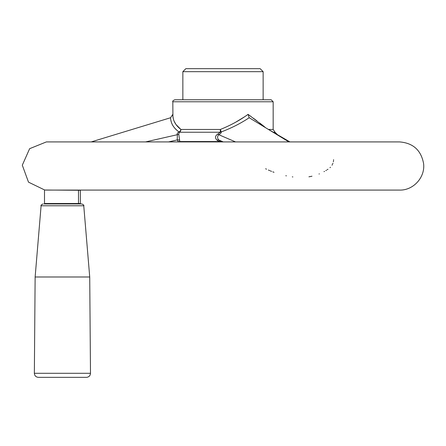 <?xml version="1.0" encoding="UTF-8"?>
<svg xmlns="http://www.w3.org/2000/svg" width="446" height="446" viewBox="0 0 446 446"><rect width="100%" height="100%" fill="white"/><g stroke="black" fill="none" stroke-linecap="round" stroke-linejoin="round"><path stroke-width="0.67" d="M260.124 68.656L185.865 68.656L182.854 71.667L263.134 71.667L260.124 68.656M145.547 141.917L177.374 134.698C176.845 133.733 177.397 132.819 179.03 131.966C173.566 128.052 170.751 123.308 170.589 117.733L91.207 141.917M48.252 190.046L47.951 190.063M46.83 190.085L399.616 190.085C413.431 190.498 425.439 177.146 423.566 163.453C421.052 150.19 413.068 143.01 399.616 141.917L46.373 141.917L29.631 148.685L22.3 165.193L28.505 182.152L44.756 190.029L46.568 190.085M333.563 159.718L333.552 160.354M333.48 161.073L333.357 161.786M332.928 163.281L332.66 163.938M332.354 164.574L332.008 165.193M330.447 167.244L329.973 167.707M327.977 169.218L327.213 169.725M326.461 170.199L325.82 170.595M324.526 171.348L323.997 171.643M319.364 173.862L319.018 174.001M311.977 176.209L310.645 176.493M310.366 176.549L308.939 176.8M292.871 176.934L292.297 176.861M286.399 175.852L285.814 175.73M274.011 172.301L273.671 172.178M273.654 172.167L272.785 171.844M271.558 171.364L270.321 170.868M269.674 170.595L268.386 170.037M266.518 169.185L265.632 168.761M170.589 117.733L172.814 114.349C172.73 120.247 175.434 125.281 180.914 129.457A3.01 2.364 -55.4 0 1 179.03 131.966A3.01 0.602 -111.2 0 0 179.337 132.245L178.746 133.951L179.805 141.549A3.01 2.314 -56.5 0 0 178.333 141.806L177.229 139.927L168.538 141.917M288.885 141.917L249.197 117.733C240.846 123.308 231.519 128.052 221.21 131.966C221.394 132.819 220.575 133.733 218.752 134.698L235.555 141.917M220.909 141.917L220.937 141.806A3.01 2.548 -48.5 0 0 219.421 141.549L217.196 140.306C214.721 138.004 214.972 135.885 217.96 133.951A3.01 0.814 -119.8 0 0 218.752 134.698C217.224 136.37 217.208 138.115 218.696 139.927L221.116 141.917M223.256 141.917L218.696 139.927A3.01 1.371 129.8 0 0 217.196 140.306M179.515 140.306A3.01 2.47 174.7 0 0 177.229 139.927L177.374 134.698A3.01 2.587 159 0 0 178.746 133.951M170.969 120.727L171.286 121.953M171.665 123.068L171.9 123.642M174.598 127.991L176.811 130.238M172.931 116.451L172.814 101.772C172.301 101.292 172.97 100.623 174.821 99.765L271.162 99.765L273.169 101.772L172.814 101.772M249.147 117.705L248.082 114.349L246.644 115.38M244.798 116.651L235.583 122.265M234.624 122.789L233.855 123.202M233.28 123.509L231.708 124.323M231.485 124.434L230.816 124.769M228.921 125.7L228.397 125.95M220.419 129.429L220.357 129.457C230.643 125.332 239.887 120.297 248.082 114.349L265.9 127.913M178.333 141.806A3.01 2.124 -138 0 1 178.824 141.917M249.197 117.733L248.093 114.36M217.96 133.951L220.257 132.245A3.01 2.682 141.4 0 0 221.21 131.966L220.357 129.457L180.914 129.457A3.01 2.525 90 0 1 179.337 132.245L220.257 132.245L220.357 129.457M264.355 126.642L259.617 122.918M256.968 120.911L253.189 118.095M251.081 116.545L250.189 115.893M273.086 132.245L275.054 132.245L273.169 129.457L273.169 101.772M180.886 129.429L175.98 124.523M175.875 124.362L174.219 121.379M173.299 118.597L172.942 116.568M44.773 190.013L80.358 190.286L80.358 203.532L44.5 203.532L44.5 190.286M43.987 203.934L81.757 203.934C83.553 204.742 84.222 205.355 83.759 205.773L89.724 276.988L35.134 276.988L34.359 373.296L90.493 373.296C90.27 375.755 88.932 377.099 86.479 377.344L38.373 377.344C35.92 377.099 34.582 375.755 34.359 373.296M78.095 203.934L78.485 203.532L78.485 190.286M79.945 203.934L80.358 203.532M44.907 203.934L44.5 203.532M180.346 141.917A3.01 2.498 90 0 0 179.805 141.549L219.421 141.549L219.465 141.917M273.169 129.457L268.436 129.457M35.134 276.988L41.099 205.773L83.759 205.773M266.853 128.493L289.906 141.917L277.83 135.043L275.054 132.245M263.134 99.765L263.134 71.667M182.854 99.765L182.854 71.667M89.724 276.988L90.493 373.296M41.099 205.773C40.625 205.366 41.294 204.753 43.1 203.934"/></g></svg>
